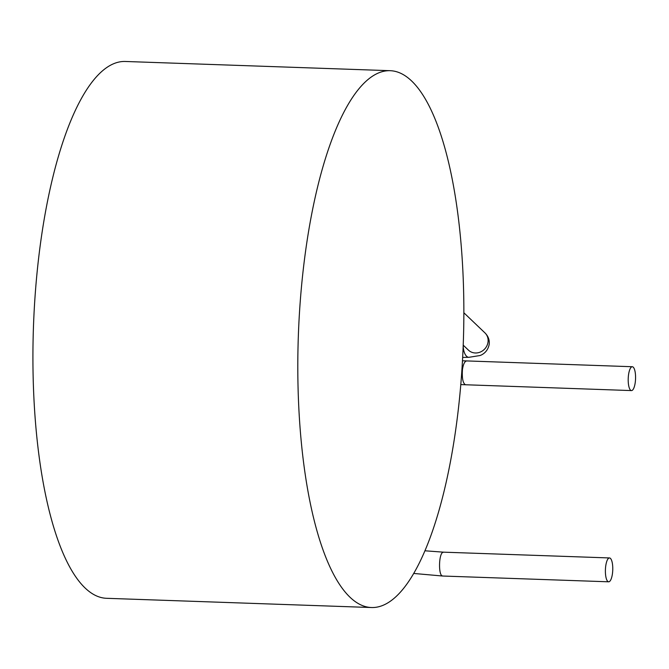 <?xml version="1.0" encoding="UTF-8"?>
<svg xmlns="http://www.w3.org/2000/svg" width="669" height="669" viewBox="0 0 669 669"><rect width="100%" height="100%" fill="white"/><g stroke="black" fill="none" stroke-linecap="round" stroke-linejoin="round"><path stroke-width="1" d="M390.178 70.697L125.295 61.473A268.578 82.546 92 0 0 33.45 327.016A268.578 82.546 92 0 0 106.605 598.303L371.487 607.527A268.578 82.546 92 0 0 461.351 377.692A268.578 82.546 92 0 0 411.611 80.966A268.578 82.546 92 0 0 390.178 70.697A268.578 82.546 92 0 0 298.332 336.239A268.578 82.546 92 0 0 371.487 607.527M443.48 552.268C438.688 551.816 438.12 576.185 442.619 575.925M612.511 573.141A11.933 3.671 -88 0 1 608.665 581.804A11.933 3.671 -88 0 1 605.412 569.745A11.933 3.671 -88 0 1 609.501 557.946A11.933 3.671 -88 0 1 612.511 573.141M466.285 361.051C464.512 361.645 463.232 364.496 462.438 369.606C461.919 378.261 462.915 383.295 465.423 384.708M628.459 375.384A11.933 3.671 -88 0 1 632.297 366.729A11.933 3.671 -88 0 1 635.55 378.779A11.933 3.671 -88 0 1 631.469 390.587A11.933 3.671 -88 0 1 628.459 375.384M463.216 345.154L468.451 350.146A11.933 10.955 -46.3 0 0 480.317 352.053A11.933 10.955 -46.3 0 0 488.044 341.909A11.933 10.955 -46.3 0 0 484.933 332.878C488.228 336.156 489.658 339.961 489.215 344.284C487.709 352.27 481.814 354.996 479.874 355.548L468.885 357.313L462.655 357.413M463.182 345.957A11.933 5.519 89 0 0 468.885 357.313M463.86 312.766L484.933 332.878M443.488 552.168L424.949 550.788M442.644 576.026L413.726 573.45M442.652 576.026L608.665 581.804M443.48 552.168L609.501 557.946M631.469 390.587L460.799 384.591M632.297 366.729L462.471 360.775"/></g></svg>

